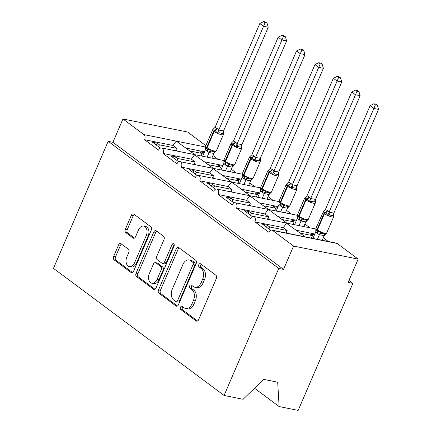 <?xml version="1.0" encoding="UTF-8"?>
<svg xmlns="http://www.w3.org/2000/svg" width="432" height="432" viewBox="0 0 432 432"><rect width="100%" height="100%" fill="white"/><g stroke="black" fill="none" stroke-linecap="round" stroke-linejoin="round"><path stroke-width="0.65" d="M180.495 307.195A1.787 1.193 -78.6 0 0 180.814 309.55L196.155 320.976A2.554 1.706 -78.6 0 0 196.63 321.192A2.554 1.706 -78.6 0 0 198.58 319.761L216.319 278.581A2.554 1.706 -78.6 0 0 215.86 275.216L200.518 263.79A1.787 1.193 -78.6 0 0 200.183 263.639A1.787 1.193 -78.6 0 0 198.817 264.643A1.787 1.193 -78.6 0 0 199.141 266.992L201.123 268.472A8.181 5.459 -78.6 0 1 202.592 279.234L201.112 282.668A8.181 5.459 -78.6 0 1 194.875 287.242A8.181 5.459 -78.6 0 1 193.342 286.546L191.354 285.071A1.787 1.193 -78.6 0 0 191.02 284.915A1.787 1.193 -78.6 0 0 189.659 285.919A1.787 1.193 -78.6 0 0 189.977 288.274L191.965 289.753A8.181 5.459 -78.6 0 1 193.428 300.515L191.948 303.944A8.181 5.459 -78.6 0 1 185.711 308.518A8.181 5.459 -78.6 0 1 184.178 307.827L182.191 306.347A1.787 1.193 -78.6 0 0 181.856 306.196A1.787 1.193 -78.6 0 0 180.495 307.195M182.887 306.866A1.787 1.193 -78.6 0 0 182.39 307.579A1.787 1.193 -78.6 0 0 182.714 309.933L197.575 321.003M201.215 264.308A1.787 1.193 -78.6 0 0 200.718 265.027A1.787 1.193 -78.6 0 0 201.042 267.376L203.024 268.855L201.123 268.472M192.051 285.584A1.787 1.193 -78.6 0 0 191.554 286.303A1.787 1.193 -78.6 0 0 191.878 288.657L193.86 290.137L191.965 289.753M121.025 243.707A2.554 1.706 -78.6 0 0 120.544 243.491A2.554 1.706 -78.6 0 0 118.595 244.922L113.621 256.478A2.554 1.706 -78.6 0 0 114.08 259.837L131.117 272.527A2.554 1.706 -78.6 0 0 131.593 272.749A2.554 1.706 -78.6 0 0 133.542 271.318L151.281 230.137A2.554 1.706 -78.6 0 0 150.822 226.773L133.785 214.083A2.554 1.706 -78.6 0 0 133.304 213.867A2.554 1.706 -78.6 0 0 131.355 215.293L125.345 229.252A2.554 1.706 -78.6 0 0 125.804 232.616L133.094 238.043A2.554 1.706 -78.6 0 0 133.574 238.264A2.554 1.706 -78.6 0 0 135.524 236.833L138.505 229.91A6.836 4.568 -78.6 0 1 143.721 226.087A6.836 4.568 -78.6 0 1 146.227 235.667L134.552 262.775A6.836 4.568 -78.6 0 1 129.341 266.603A6.836 4.568 -78.6 0 1 126.83 257.024L128.774 252.504A2.554 1.706 -78.6 0 0 128.315 249.14L121.025 243.707M271.879 230.121L336.474 243.157A3.904 2.608 101.4 0 1 337.208 243.491L358.166 259.103L348.127 282.409L352.874 283.37L298.166 410.4L279.121 406.555L277.69 382.201L263.628 379.361L243.124 399.292L224.078 395.447L278.786 268.418L283.532 269.374L293.571 246.067L272.614 230.456A3.904 2.608 101.4 0 0 271.879 230.121A3.904 2.608 101.4 0 0 268.904 232.308L254.929 221.902A3.904 2.608 -78.6 0 0 253.498 216.427A3.904 2.608 -78.6 0 0 250.517 218.614L236.542 208.208A3.904 2.608 -78.6 0 0 235.111 202.732A3.904 2.608 -78.6 0 0 232.13 204.919L218.16 194.513A3.904 2.608 -78.6 0 0 216.724 189.038A3.904 2.608 -78.6 0 0 213.748 191.225L199.773 180.814A3.904 2.608 -78.6 0 0 198.342 175.343A3.904 2.608 -78.6 0 0 195.361 177.53L181.391 167.119A3.904 2.608 -78.6 0 0 179.955 161.649A3.904 2.608 -78.6 0 0 176.974 163.836L163.004 153.425A3.904 2.608 -78.6 0 0 161.568 147.955A3.904 2.608 -78.6 0 0 158.593 150.142L144.617 139.73A3.904 2.608 -78.6 0 0 143.921 134.59L122.958 118.978L187.553 132.014L205.832 145.633M224.078 395.447L53.465 268.358L108.173 141.329L278.786 268.418M158.517 289.921A2.554 1.706 -78.6 0 0 158.976 293.285L176.013 305.975A2.554 1.706 -78.6 0 0 176.494 306.191A2.554 1.706 -78.6 0 0 178.443 304.76L196.177 263.579A2.554 1.706 -78.6 0 0 195.718 260.215L178.686 247.525A2.554 1.706 -78.6 0 0 178.205 247.309A2.554 1.706 -78.6 0 0 176.256 248.74L158.517 289.921L160.418 290.304A2.554 1.706 -78.6 0 0 160.877 293.668L177.439 306.002M153.565 289.251L136.528 276.561A2.554 1.706 -78.6 0 1 136.069 273.197L153.808 232.016A2.554 1.706 -78.6 0 1 155.758 230.585A2.554 1.706 -78.6 0 1 156.233 230.807L163.523 236.234A2.554 1.706 -78.6 0 1 163.982 239.598L156.789 256.3A2.554 1.706 -78.6 0 0 157.248 259.664L162.086 263.266A2.554 1.706 -78.6 0 0 162.567 263.482A2.554 1.706 -78.6 0 0 164.516 262.051L172.001 244.663A1.787 1.193 -78.6 0 1 173.367 243.664A1.787 1.193 -78.6 0 1 174.026 246.17L155.995 288.041A2.554 1.706 -78.6 0 1 154.046 289.467A2.554 1.706 -78.6 0 1 153.565 289.251L154.57 289.456M160.375 148.117L152.339 142.128L157.086 143.084L159.44 144.839L176.85 148.354L172.951 145.449L144.617 139.73M175.57 150.779L175.932 149.942A5.729 4.066 -53.3 0 1 176.85 148.354M158.598 146.794L159.44 144.839M223.889 160.531L161.568 147.955M213.327 168.383L194.6 154.802L191.338 159.143L163.004 153.425M222.928 165.521L204.487 161.795M194.94 154.688L176.213 141.107L172.951 145.449M204.541 151.826L186.1 148.1M178.762 161.811L170.721 155.822L175.473 156.784L177.827 158.533L195.237 162.049L191.338 159.143M193.952 164.473L194.314 163.636A5.729 4.066 -53.3 0 1 195.237 162.049M176.985 160.488L177.827 158.533M242.271 174.226L179.955 161.649M231.714 182.077L212.987 168.496L209.725 172.838L181.391 167.119M241.315 179.215L222.869 175.495M197.143 175.505L189.108 169.517L193.855 170.478L196.209 172.228L213.619 175.743L209.725 172.838M212.339 178.168L212.701 177.331A5.729 4.066 -53.3 0 1 213.619 175.743M195.367 174.182L196.209 172.228M260.658 187.92L198.342 175.343M233.431 183.357L231.368 182.196L228.107 186.532L199.773 180.814M259.697 192.91L241.256 189.189M215.53 189.2L207.495 183.211L212.242 184.172L214.596 185.922L232.006 189.437L228.107 186.532M230.726 191.862L231.088 191.025A5.729 4.066 -53.3 0 1 232.006 189.437M213.754 187.877L214.596 185.922M279.045 201.614L216.724 189.038M268.483 209.466L249.755 195.89L246.494 200.227L218.16 194.513M278.084 206.604L259.637 202.883M233.912 202.894L225.877 196.906L230.629 197.867L232.978 199.616L250.393 203.132L246.494 200.227M249.107 205.556L249.469 204.719A5.729 4.066 -53.3 0 1 250.393 203.132M232.141 201.571L232.978 199.616M297.427 215.309L235.111 202.732M286.864 223.16L270.2 210.746L268.137 209.585L264.875 213.921L236.542 208.208M296.471 220.298L278.024 216.578M252.299 216.589L244.264 210.6L249.01 211.561L251.365 213.311L268.774 216.826L264.875 213.921M267.494 219.256L267.856 218.414A5.729 4.066 -53.3 0 1 268.774 216.826M250.522 215.266L251.365 213.311M315.814 229.003L253.498 216.427M305.251 236.86L286.524 223.279L283.262 227.621L254.929 221.902M314.852 233.993L296.411 230.272M189.999 151.006L202.187 153.463L199.832 151.713L204.212 152.593M215.455 151.789L213.905 153.355L211.864 158.096M218.052 159.354L212.954 155.552M208.381 164.7L220.568 167.162L218.219 165.407L222.593 166.293M230.267 171.801L232.243 167.152L227.524 166.217L225.331 164.9L223.862 163.35L221.027 169.938M236.439 173.048L231.341 169.252M226.768 178.394L238.955 180.857L236.601 179.102L240.98 179.987M254.826 186.743L249.723 182.947M245.155 192.089L257.342 194.551L254.988 192.796L259.367 193.682M273.208 200.437L268.11 196.641M263.536 205.783L275.724 208.246L273.37 206.491L277.749 207.376M291.595 214.132L286.497 210.335M281.923 219.478L294.111 221.94L291.757 220.185L296.136 221.071M309.976 227.826L304.879 224.03M270.686 230.283L262.645 224.294L267.397 225.256L269.752 227.011L287.161 230.521L283.262 227.621M285.881 232.951L286.243 232.108A5.729 4.066 -53.3 0 1 287.161 230.521M268.909 228.96L269.752 227.011M300.305 233.177L312.493 235.634L310.144 233.879L314.523 234.765M322.191 240.278L324.167 235.629L319.453 234.689L317.255 233.372L315.787 231.822L312.952 238.41M328.363 241.52L323.266 237.724M108.173 141.329L112.919 142.29L122.958 118.978M112.919 142.29L283.532 269.374M202.187 153.463L201.123 155.936M220.568 167.162L219.505 169.63M238.955 180.857L237.892 183.325M257.342 194.551L256.279 197.019M275.724 208.246L274.66 210.713M294.111 221.94L293.047 224.408M254.513 388.222L279.121 406.555M312.493 235.634L311.429 238.102M358.166 259.103L293.571 246.067M348.97 280.46L352.874 283.37M266.555 227.21L267.397 225.256M248.173 213.516L249.01 211.561M229.786 199.816L230.629 197.867M211.399 186.122L212.242 184.172M193.018 172.427L193.855 170.478M174.631 158.733L175.473 156.784M156.244 145.039L157.086 143.084M185.711 308.518L187.612 308.902A8.181 5.459 -78.6 0 0 193.849 304.328L191.948 303.944M193.86 290.137A8.181 5.459 -78.6 0 1 195.329 300.899L193.849 304.328M194.875 287.242L196.776 287.626A8.181 5.459 -78.6 0 0 203.013 283.052L201.112 282.668M203.024 268.855A8.181 5.459 -78.6 0 1 204.493 279.617L203.013 283.052M179.161 247.882A2.554 1.706 -78.6 0 0 178.157 249.124L160.418 290.304M175.802 301.59A1.787 1.193 -78.6 0 0 176.143 301.741A1.787 1.193 -78.6 0 0 177.503 300.737L193.072 264.589A1.787 1.193 -78.6 0 0 192.753 262.235L190.658 260.68A8.181 5.459 -78.6 0 0 189.124 259.983A8.181 5.459 -78.6 0 0 182.887 264.557L172.244 289.267A8.181 5.459 -78.6 0 0 173.713 300.029L175.802 301.59M176.143 301.741L178.038 302.125A1.787 1.193 -78.6 0 0 179.404 301.12L177.503 300.737M189.124 259.983L191.025 260.366A8.181 5.459 -78.6 0 1 192.559 261.063L194.654 262.618A1.787 1.193 -78.6 0 1 194.972 264.973L179.404 301.12M154.985 289.278L138.429 276.944L136.528 276.561M156.713 231.158A2.554 1.706 -78.6 0 0 155.704 232.4L137.97 273.58A2.554 1.706 -78.6 0 0 138.429 276.944M162.567 263.482L164.468 263.866A2.554 1.706 -78.6 0 0 166.417 262.435L173.902 245.047L172.001 244.663M174.172 244.582A1.787 1.193 -78.6 0 0 173.902 245.047M149.326 273.629A6.836 4.568 -78.6 0 0 151.837 283.208A6.836 4.568 -78.6 0 0 157.054 279.385L161.163 269.833A2.554 1.706 -78.6 0 0 160.704 266.468L155.871 262.867A2.554 1.706 -78.6 0 0 155.39 262.651A2.554 1.706 -78.6 0 0 153.441 264.076L149.326 273.629M151.837 283.208L153.738 283.592A6.836 4.568 -78.6 0 0 158.949 279.769L157.054 279.385M155.39 262.651L157.291 263.034A2.554 1.706 -78.6 0 1 157.772 263.25L162.605 266.852A2.554 1.706 -78.6 0 1 163.064 270.216L158.949 279.769M129.341 266.603L131.236 266.987A6.836 4.568 -78.6 0 0 136.453 263.158L134.552 262.775M143.721 226.087L145.616 226.471A6.836 4.568 -78.6 0 1 148.127 236.05L136.453 263.158M134.26 214.439A2.554 1.706 -78.6 0 0 133.256 215.676L127.246 229.635A2.554 1.706 -78.6 0 0 127.705 232.999L134.519 238.07M121.5 244.064A2.554 1.706 -78.6 0 0 120.496 245.306L115.522 256.862A2.554 1.706 -78.6 0 0 115.981 260.221L132.538 272.56M333.877 213.084L378.535 109.388L373.788 108.427L370.111 105.689L325.404 209.488L327.613 210.681L329.081 212.231L333.877 213.084L333.763 216.486L333.212 215.73L329.648 215.012L327.823 215.287L325.447 212.749A1.301 0.923 126.7 0 0 324.459 213.689L317.434 230.002A5.6 1.253 23.3 0 0 324.68 233.183A5.6 1.253 23.3 0 0 326.657 233.042L333.688 216.729A5.6 1.253 -156.7 0 1 331.706 216.869A5.6 1.253 -156.7 0 1 324.459 213.689L324.016 213.359L316.991 229.678L317.434 230.002A1.301 0.923 126.7 0 0 317.515 231.158L320.603 232.06L321.781 233.285L325.345 234.004M375.413 104.863L377.309 105.246L375.84 104.15L373.945 103.772L375.413 104.863L329.13 212.123M317.417 239.312L319.421 234.668M325.766 233.955L324.167 235.629M327.613 210.681A2.862 2.036 -53.3 0 1 325.447 212.749L323.082 211.756L325.404 209.488M315.932 228.285L316.121 229.878L317.072 230.834A1.301 0.923 -53.3 0 1 316.991 229.678A5.6 1.253 23.3 0 1 315.932 228.285L323.579 211.259M315.83 229.138L315.787 231.822M319.464 234.565L320.603 232.06M333.763 216.486L333.796 216.189M329.081 212.231L327.823 215.287M373.945 103.772L370.111 105.689M378.535 109.388L377.309 105.246M315.495 199.39L360.153 95.693L355.401 94.732L351.724 91.994L307.017 195.793L308.788 196.657L310.7 198.536L315.495 199.39L315.376 202.792L314.831 202.036L311.267 201.317L309.442 201.593L307.06 199.055A1.301 0.923 126.7 0 0 306.072 199.994L299.047 216.308A5.6 1.253 23.3 0 0 306.293 219.488A5.6 1.253 23.3 0 0 308.275 219.348L315.301 203.035A5.6 1.253 -156.7 0 1 313.319 203.175A5.6 1.253 -156.7 0 1 306.072 199.994L305.635 199.665L298.604 215.978L299.047 216.308A1.301 0.923 126.7 0 0 299.133 217.463L302.216 218.365L303.399 219.591L306.958 220.309M357.026 91.168L358.927 91.552L357.458 90.455L355.558 90.072L357.026 91.168L310.743 198.428M303.782 226.579L305.786 221.935L301.066 220.995L298.874 219.677L297.4 218.128L294.565 224.716M299.036 225.617L301.034 220.973M307.384 220.261L305.786 221.935M309.226 196.987A2.862 2.036 -53.3 0 1 307.06 199.055L304.695 198.061L307.017 195.793M297.551 214.591L297.724 216.167L298.69 217.134A1.301 0.923 -53.3 0 1 298.604 215.978A5.6 1.253 23.3 0 1 297.551 214.591L304.576 198.277L305.197 197.564M297.443 215.444L297.4 218.128M301.082 220.871L302.216 218.365M315.376 202.792L315.414 202.495M310.7 198.536L309.442 201.593M355.558 90.072L351.724 91.994M360.153 95.693L358.927 91.552M297.108 185.695L341.766 81.999L337.019 81.038L333.342 78.3L288.635 182.099L290.844 183.292L292.313 184.842L297.108 185.695L296.989 189.097L296.444 188.341L292.88 187.623L291.055 187.898L288.673 185.36A1.301 0.923 126.7 0 0 287.69 186.3L280.665 202.613A5.6 1.253 23.3 0 0 287.912 205.794A5.6 1.253 23.3 0 0 289.888 205.654L296.914 189.335A5.6 1.253 -156.7 0 1 294.937 189.481A5.6 1.253 -156.7 0 1 287.69 186.3L287.248 185.971L280.222 202.284L280.665 202.613A1.301 0.923 126.7 0 0 280.746 203.769L283.829 204.671L285.012 205.897L288.576 206.615M338.645 77.474L340.54 77.857L339.071 76.761L337.176 76.378L338.645 77.474L292.356 184.734M285.401 212.884L287.399 208.235L282.679 207.301L280.487 205.983L279.018 204.433L276.183 211.021M280.649 211.923L282.647 207.279M288.997 206.566L287.399 208.235M290.844 183.292A2.862 2.036 -53.3 0 1 288.673 185.36L286.313 184.367L288.635 182.099M279.347 202.478L280.303 203.44A1.301 0.923 -53.3 0 1 280.222 202.284A5.6 1.253 23.3 0 1 279.164 200.896L286.189 184.577L286.81 183.87M279.061 201.749L279.018 204.433M282.695 207.176L283.829 204.671M296.989 189.097L297.027 188.8M292.313 184.842L291.055 187.898M337.176 76.378L333.342 78.3M341.766 81.999L340.54 77.857M278.721 172.001L323.379 68.305L318.632 67.343L314.955 64.606L270.248 168.404L272.02 169.268L273.931 171.148L278.721 172.001L278.608 175.403L278.057 174.647L274.498 173.929L272.668 174.204L270.292 171.666A1.301 0.923 126.7 0 0 269.303 172.606L262.278 188.919A5.6 1.253 23.3 0 0 269.525 192.1A5.6 1.253 23.3 0 0 271.501 191.959L278.532 175.64A5.6 1.253 -156.7 0 1 276.55 175.786A5.6 1.253 -156.7 0 1 269.303 172.606L268.861 172.276L261.835 188.59L262.278 188.919A1.301 0.923 126.7 0 0 262.359 190.075L265.448 190.976L266.625 192.202L270.189 192.92M320.258 63.779L322.159 64.163L320.69 63.067L318.789 62.683L320.258 63.779L273.974 171.04M267.014 199.184L269.012 194.54L264.298 193.606L262.1 192.289L260.631 190.739L257.796 197.327M262.262 198.229L264.265 193.585M270.61 192.872L269.012 194.54M272.457 169.598A2.862 2.036 -53.3 0 1 270.292 171.666L267.926 170.672L270.248 168.404M260.777 187.202L260.955 188.779L261.922 189.745A1.301 0.923 -53.3 0 1 261.835 188.59A5.6 1.253 23.3 0 1 260.777 187.202L267.808 170.883L268.423 170.176M260.674 188.055L260.631 190.739M264.308 193.482L265.448 190.976M278.608 175.403L278.64 175.106M273.931 171.148L272.668 174.204M318.789 62.683L314.955 64.606M323.379 68.305L322.159 64.163M260.339 158.301L304.997 54.605L300.245 53.649L296.568 50.911L251.867 154.71L254.075 155.898L255.544 157.453L260.339 158.301L260.221 161.708L259.675 160.952L256.111 160.234L254.286 160.51L251.905 157.966A1.301 0.923 126.7 0 0 250.922 158.911L243.891 175.225A5.6 1.253 23.3 0 0 251.138 178.405A5.6 1.253 23.3 0 0 253.12 178.265L260.145 161.946A5.6 1.253 -156.7 0 1 258.169 162.086A5.6 1.253 -156.7 0 1 250.922 158.911L250.479 158.582L243.454 174.895L243.891 175.225A1.301 0.923 126.7 0 0 243.977 176.38L247.061 177.282L248.243 178.508L251.807 179.226M301.876 50.085L303.772 50.468L302.303 49.372L300.402 48.989L301.876 50.085L255.587 157.345M248.627 185.49L250.63 180.846L245.911 179.912L243.718 178.594L242.244 177.044L239.409 183.632M243.88 184.534L245.878 179.89M252.229 179.177L250.63 180.846M254.075 155.898A2.862 2.036 -53.3 0 1 251.905 157.966L249.539 156.973L251.867 154.71M242.395 173.507L242.568 175.084L243.535 176.051A1.301 0.923 -53.3 0 1 243.454 174.895A5.6 1.253 23.3 0 1 242.395 173.507L249.421 157.189L250.042 156.481M242.287 174.361L242.244 177.044M245.927 179.788L247.061 177.282M260.221 161.708L260.258 161.411M255.544 157.453L254.286 160.51M300.402 48.989L296.568 50.911M304.997 54.605L303.772 50.468M241.952 144.607L286.61 40.91L281.864 39.955L278.186 37.217L233.48 141.016L235.688 142.204L237.157 143.753L241.952 144.607L241.839 148.014L241.288 147.258L237.724 146.54L235.899 146.815L233.518 144.272A1.301 0.923 126.7 0 0 232.535 145.217L225.509 161.53A5.6 1.253 23.3 0 0 232.756 164.711A5.6 1.253 23.3 0 0 234.733 164.57L241.758 148.252A5.6 1.253 -156.7 0 1 239.782 148.392A5.6 1.253 -156.7 0 1 232.535 145.217L232.092 144.887L225.067 161.201L225.509 161.53A1.301 0.923 126.7 0 0 225.59 162.686L228.679 163.588L229.856 164.808L233.42 165.532M283.489 36.391L285.385 36.774L283.916 35.678L282.02 35.294L283.489 36.391L237.2 143.651M225.493 170.84L227.497 166.196M233.842 165.483L232.243 167.152M235.688 142.204A2.862 2.036 -53.3 0 1 233.518 144.272L231.158 143.278L233.48 141.016M224.186 161.384L225.148 162.356A1.301 0.923 -53.3 0 1 225.067 161.201A5.6 1.253 23.3 0 1 224.008 159.813L231.034 143.494L231.655 142.787M223.906 160.666L223.862 163.35M227.54 166.088L228.679 163.588M241.839 148.014L241.871 147.717M237.157 143.753L235.899 146.815M282.02 35.294L278.186 37.217M286.61 40.91L285.385 36.774M223.565 130.912L268.229 27.216L263.477 26.26L259.799 23.522L215.093 127.321L216.864 128.18L218.776 130.059L223.565 130.912L223.452 134.32L222.907 133.564L219.343 132.845L217.517 133.121L215.136 130.577A1.301 0.923 126.7 0 0 214.148 131.517L207.122 147.836A5.6 1.253 23.3 0 0 214.369 151.016A5.6 1.253 23.3 0 0 216.351 150.876L223.376 134.557A5.6 1.253 -156.7 0 1 221.395 134.698A5.6 1.253 -156.7 0 1 214.148 131.517L213.71 131.193L206.68 147.506L207.122 147.836A1.301 0.923 126.7 0 0 207.203 148.991L210.292 149.893L211.469 151.114L215.033 151.837M265.102 22.696L267.003 23.08L265.534 21.983L263.633 21.6L265.102 22.696L218.819 129.956M213.856 153.457L209.142 152.523L206.944 151.205L205.475 149.656L202.64 156.244M207.106 157.145L209.11 152.501M217.301 128.509A2.862 2.036 -53.3 0 1 215.136 130.577L212.771 129.584L215.093 127.321M205.805 147.701L206.766 148.662A1.301 0.923 -53.3 0 1 206.68 147.506A5.6 1.253 23.3 0 1 205.627 146.119L212.652 129.8L213.268 129.092M205.519 146.972L205.475 149.656M209.153 152.393L210.292 149.893M223.452 134.32L223.484 134.023M218.776 130.059L217.517 133.121M263.633 21.6L259.799 23.522M268.229 27.216L267.003 23.08M182.714 309.933L180.814 309.55M201.042 267.376L199.141 266.992M191.878 288.657L189.977 288.274M205.524 147.026L143.921 134.59M337.208 243.491L272.614 230.456M287.917 233.361L286.243 232.108M269.536 219.667L267.856 218.414M251.149 205.972L249.469 204.719M232.767 192.278L231.088 191.025M214.38 178.583L212.701 177.331M195.993 164.884L194.314 163.636M177.611 151.189L175.932 149.942M195.329 300.899L193.428 300.515M204.493 279.617L202.592 279.234M197.159 321.176L196.155 320.976M178.157 249.124L176.256 248.74M177.017 306.175L176.013 305.975M160.877 293.668L158.976 293.285M194.972 264.973L193.072 264.589M194.654 262.618L192.753 262.235M192.559 261.063L190.658 260.68M137.97 273.58L136.069 273.197M155.704 232.4L153.808 232.016M166.417 262.435L164.516 262.051M163.064 270.216L161.163 269.833M162.605 266.852L160.704 266.468M157.772 263.25L155.871 262.867M148.127 236.05L146.227 235.667M134.104 238.248L133.094 238.043M127.705 232.999L125.804 232.616M127.246 229.635L125.345 229.252M133.256 215.676L131.355 215.293M132.122 272.732L131.117 272.527M115.981 260.221L114.08 259.837M115.522 256.862L113.621 256.478M120.496 245.306L118.595 244.922M327.17 210.352A2.862 2.036 -53.3 0 1 325.004 212.42A1.301 0.923 -53.3 0 0 324.016 213.359A5.6 1.253 -156.7 0 1 322.963 211.972M317.255 233.372A2.862 2.036 -53.3 0 0 317.072 230.834L317.515 231.158A2.862 2.036 -53.3 0 1 317.698 233.701M324.124 235.634A2.862 1.631 80.9 0 1 325.226 234.025M319.453 234.689A2.862 2.02 125.3 0 1 321.781 233.285M333.212 215.73A2.862 2.02 125.3 0 1 333.844 213.062M329.648 215.012A2.862 1.631 80.9 0 1 329.173 212.117M308.788 196.657A2.862 2.036 -53.3 0 1 306.617 198.725A1.301 0.923 -53.3 0 0 305.635 199.665A5.6 1.253 -156.7 0 1 304.576 198.277M298.874 219.677A2.862 2.036 -53.3 0 0 298.69 217.134L299.133 217.463A2.862 2.036 -53.3 0 1 299.311 220.007M305.737 221.94A2.862 1.631 80.9 0 1 306.844 220.331M301.066 220.995A2.862 2.02 125.3 0 1 303.399 219.591M314.831 202.036A2.862 2.02 125.3 0 1 315.463 199.363M311.267 201.317A2.862 1.631 80.9 0 1 310.786 198.423M290.401 182.963A2.862 2.036 -53.3 0 1 288.236 185.031A1.301 0.923 -53.3 0 0 287.248 185.971A5.6 1.253 -156.7 0 1 286.189 184.577M280.487 205.983A2.862 2.036 -53.3 0 0 280.303 203.44L280.746 203.769A2.862 2.036 -53.3 0 1 280.93 206.312M287.356 208.246A2.862 1.631 80.9 0 1 288.457 206.631M282.679 207.301A2.862 2.02 125.3 0 1 285.012 205.897M296.444 188.341A2.862 2.02 125.3 0 1 297.076 185.668M292.88 187.623A2.862 1.631 80.9 0 1 292.405 184.729M272.02 169.268A2.862 2.036 -53.3 0 1 269.849 171.337A1.301 0.923 -53.3 0 0 268.861 172.276A5.6 1.253 -156.7 0 1 267.808 170.883M262.1 192.289A2.862 2.036 -53.3 0 0 261.922 189.745L262.359 190.075A2.862 2.036 -53.3 0 1 262.543 192.618M268.969 194.551A2.862 1.631 80.9 0 1 270.07 192.937M264.298 193.606A2.862 2.02 125.3 0 1 266.625 192.202M278.057 174.647A2.862 2.02 125.3 0 1 278.689 171.974M274.498 173.929A2.862 1.631 80.9 0 1 274.018 171.034M253.633 155.574A2.862 2.036 -53.3 0 1 251.462 157.642A1.301 0.923 -53.3 0 0 250.479 158.582A5.6 1.253 -156.7 0 1 249.421 157.189M243.718 178.594A2.862 2.036 -53.3 0 0 243.535 176.051L243.977 176.38A2.862 2.036 -53.3 0 1 244.156 178.924M250.582 180.857A2.862 1.631 80.9 0 1 251.689 179.242M245.911 179.912A2.862 2.02 125.3 0 1 248.243 178.508M259.675 160.952A2.862 2.02 125.3 0 1 260.307 158.279M256.111 160.234A2.862 1.631 80.9 0 1 255.631 157.34M235.246 141.88A2.862 2.036 -53.3 0 1 233.08 143.948A1.301 0.923 -53.3 0 0 232.092 144.887A5.6 1.253 -156.7 0 1 231.034 143.494M225.331 164.9A2.862 2.036 -53.3 0 0 225.148 162.356L225.59 162.686A2.862 2.036 -53.3 0 1 225.774 165.229M232.2 167.162A2.862 1.631 80.9 0 1 233.302 165.548M227.524 166.217A2.862 2.02 125.3 0 1 229.856 164.808M241.288 147.258A2.862 2.02 125.3 0 1 241.92 144.585M237.724 146.54A2.862 1.631 80.9 0 1 237.249 143.645M216.864 128.18A2.862 2.036 -53.3 0 1 214.693 130.248A1.301 0.923 -53.3 0 0 213.71 131.193A5.6 1.253 -156.7 0 1 212.652 129.8M206.944 151.205A2.862 2.036 -53.3 0 0 206.766 148.662L207.203 148.991A2.862 2.036 -53.3 0 1 207.387 151.535M213.813 153.463A2.862 1.631 80.9 0 1 214.92 151.853M209.142 152.523A2.862 2.02 125.3 0 1 211.469 151.114M222.907 133.564A2.862 2.02 125.3 0 1 223.533 130.891M219.343 132.845A2.862 1.631 80.9 0 1 218.862 129.946M250.096 195.772L233.426 183.357M333.79 215.87L333.688 216.729M324.394 234.02C325.372 234.209 326.128 233.879 326.657 233.042M315.403 202.176L315.301 203.035M306.007 220.325C306.985 220.514 307.741 220.185 308.275 219.348M297.022 188.482L296.914 189.335M287.626 206.631C288.603 206.82 289.359 206.491 289.888 205.654M279.353 202.489L279.164 200.896M278.635 174.787L278.532 175.64M269.239 192.937C270.216 193.126 270.972 192.796 271.501 191.959M260.253 161.093L260.145 161.946M250.852 179.242C251.834 179.431 252.585 179.102 253.12 178.265M241.866 147.398L241.758 148.252M232.47 165.548C233.447 165.731 234.203 165.407 234.733 164.57M224.197 161.406L224.008 159.813M223.479 133.704L223.376 134.557M214.083 151.853C215.06 152.037 215.816 151.713 216.351 150.876M205.81 147.706L205.627 146.119"/></g></svg>
